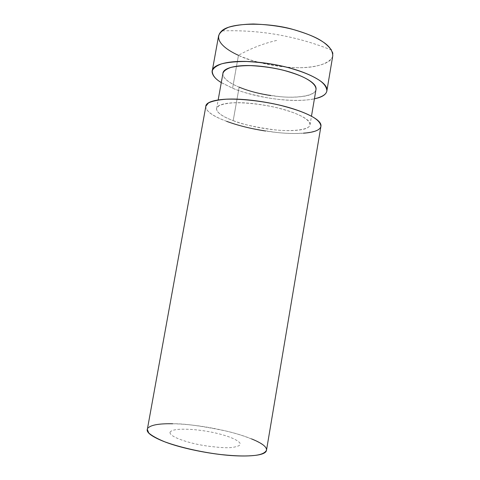 <?xml version="1.0" encoding="UTF-8"?>
<svg xmlns="http://www.w3.org/2000/svg" width="480" height="480" viewBox="0 0 480 480"><rect width="100%" height="100%" fill="white"/><g stroke="black" fill="none" stroke-linecap="round" stroke-linejoin="round"><path stroke-width="0.36" stroke-dasharray="2.4 1.8" d="M222.966 73.242C222.324 78.942 231.942 84.138 239.154 87.144L233.196 120.642C225.906 117.912 216.15 113.268 216.624 108.504L218.724 105.87C221.808 104.346 226.602 103.332 233.112 102.822C247.434 102.33 265.512 104.928 277.992 108.006C286.866 110.352 293.532 112.524 297.978 114.528C304.284 117.324 310.116 121.116 310.02 124.806C309.924 129.624 293.046 131.952 274.014 129.768C254.826 127.116 241.224 124.074 233.196 120.642L239.154 87.144C247.08 90.96 260.61 94.122 279.75 96.63C298.752 98.586 315.744 95.232 315.996 89.478M221.28 82.626L232.59 88.206C243.858 92.838 256.734 96.234 271.218 98.4C285.726 100.602 298.368 101.034 309.156 99.69L314.418 98.832C302.034 101.502 282.264 100.44 266.778 97.68C251.226 94.626 239.832 91.47 232.59 88.206L221.292 82.554M239.154 87.144C229.836 83.298 224.496 79.38 223.134 75.396L222.876 73.764M316.038 89.202C315.552 92.964 310.866 95.412 301.986 96.552C293.226 97.698 282.87 97.368 270.918 95.562M218.598 35.838C217.602 44.16 229.626 51.294 238.458 55.308L232.59 88.206L238.458 55.308C248.13 60.432 264.648 64.422 288.018 67.272C311.238 69.354 332.256 64.002 332.778 55.77M276.624 40.446C263.37 43.5 250.65 48.456 238.458 55.308C248.61 60 269.934 66.852 296.16 67.668C322.986 68.538 338.07 58.998 331.494 50.058C296.238 35.952 259.656 29.562 221.742 30.906M205.854 106.224C205.284 112.224 217.65 117.99 226.674 121.344C236.586 125.538 253.278 129.246 276.756 132.462C300.048 135.114 320.796 132.264 320.928 126.306M147.33 429.456C148.794 424.326 162.792 423.594 172.698 423.768C183.75 423.528 201.252 425.886 225.216 430.842C248.802 436.2 268.23 445.272 266.502 450.252M226.674 121.344C215.112 117.102 208.302 112.884 206.238 108.69L205.752 106.806M303.468 133.182C292.746 133.998 280.116 133.272 265.584 131.01M233.196 120.642C242.502 124.11 253.146 126.768 265.134 128.61C277.134 130.476 287.496 131.052 296.22 130.344C305.058 129.636 309.672 127.716 310.05 124.572C310.392 121.38 305.82 117.798 296.328 113.826C286.626 109.83 274.848 106.77 260.982 104.646C247.152 102.576 235.92 102.138 227.286 103.338C218.85 104.556 215.376 106.884 216.858 110.316C218.334 113.7 223.782 117.144 233.196 120.642M172.698 423.768C185.202 423.996 198.9 425.544 213.798 428.406M213.846 428.418C228.756 431.262 241.326 434.754 251.556 438.906M147.42 428.94L148.536 427.548M169.986 432.354C169.854 434.73 174.186 437.424 182.982 440.436C192.324 443.58 202.59 445.71 213.786 446.814C224.4 448.074 231.816 448.014 236.04 446.64C241.398 445.434 241.62 443.352 236.7 440.4C232.056 437.604 224.598 435.042 214.326 432.72C203.694 430.488 193.956 429.318 185.106 429.204C176.148 429.078 171.108 430.128 169.986 432.354M216.624 108.504L218.16 99.972M310.02 124.806L311.472 116.214M212.25 70.896L212.454 69.792"/><path stroke-width="0.72" d="M311.472 116.214L315.996 89.478C316.218 85.086 310.5 80.766 304.272 77.646C299.886 75.414 293.286 73.05 284.478 70.56C274.602 67.98 263.4 66.336 250.872 65.628C242.988 65.58 236.292 66.192 230.79 67.452C226.392 69.054 223.788 70.986 222.966 73.242L218.16 99.972M221.292 82.554C215.316 79.116 212.304 75.234 212.25 70.896C213.258 68.118 216.468 65.736 221.874 63.756C228.654 62.196 236.916 61.446 246.66 61.5C262.158 62.376 276.018 64.422 288.246 67.632C303.342 71.856 311.208 75.33 318.174 79.524C323.724 83.022 326.622 86.814 326.874 90.9C326.37 94.332 322.218 96.966 314.418 98.808C322.056 97.29 326.214 94.62 326.892 90.816C327.714 86.142 322.368 81.054 310.836 75.546C298.992 69.984 284.412 65.916 267.102 63.342C249.84 60.864 235.872 60.732 225.198 62.946C214.824 65.184 210.606 68.808 212.55 73.818C213.672 76.818 216.582 79.752 221.28 82.626M222.876 73.764C222.852 70.554 226.506 68.208 233.832 66.726C242.526 65.004 253.764 65.142 267.552 67.134C281.364 69.192 293.058 72.432 302.646 76.866C312.024 81.27 316.488 85.386 316.038 89.202M270.918 95.562L270.888 95.556C258.936 93.768 248.358 90.966 239.154 87.144M326.88 90.876L332.778 55.77C332.634 51.042 329.838 46.734 324.384 42.846C317.526 38.184 309.744 34.386 294.756 29.922C282.612 26.556 268.8 24.582 253.314 24C243.564 24.21 235.272 25.314 228.444 27.312C222.966 29.754 219.69 32.598 218.598 35.838L212.454 69.792M331.494 50.058C324.42 41.016 315.54 36.204 293.7 29.634C271.638 22.884 231.672 21.552 221.742 30.906C211.764 40.362 228 50.712 238.458 55.308M320.928 126.306C320.562 122.868 317.562 119.598 311.922 116.508C304.842 112.782 296.88 109.638 281.676 105.654C266.226 101.826 243.828 98.604 226.158 99.216C218.13 99.852 212.22 101.106 208.428 102.978L205.854 106.224L147.33 429.456L148.752 432.966C151.83 435.744 157.188 438.702 164.838 441.846C181.944 448.104 204.996 452.742 221.406 454.602C237.624 456.252 246.45 456.234 254.58 455.448C261.096 454.716 265.068 452.982 266.502 450.252L320.928 126.306M205.752 106.806C205.548 103.536 209.814 101.238 218.55 99.912C229.146 98.358 243.108 98.868 260.43 101.442C277.8 104.106 292.482 107.94 304.47 112.95C316.146 117.906 321.636 122.334 320.94 126.24C320.208 130.062 314.382 132.378 303.468 133.182M265.584 131.01L265.548 131.004C251.022 128.772 238.062 125.55 226.674 121.344M251.556 438.906C261.99 443.106 266.97 446.91 266.49 450.312C265.962 453.774 259.176 455.658 246.138 455.976C232.758 456.228 217.104 454.626 199.182 451.164C181.332 447.654 167.478 443.526 157.62 438.786C149.52 434.85 146.118 431.568 147.42 428.94M148.536 427.548C151.962 424.764 160.014 423.504 172.698 423.768"/></g></svg>
